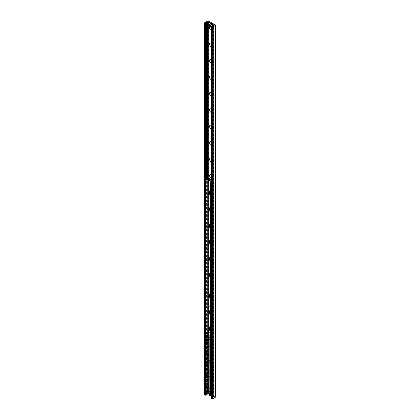 <?xml version="1.0" encoding="UTF-8"?>
<svg xmlns="http://www.w3.org/2000/svg" width="420" height="420" viewBox="0 0 420 420"><rect width="100%" height="100%" fill="white"/><g stroke="black" fill="none" stroke-linecap="round" stroke-linejoin="round"><path stroke-width="0.32" stroke-dasharray="2.1 1.58" d="M211.895 23.567A1.26 0.724 -120 0 0 211.265 23.504A1.26 0.724 -120 0 0 211.265 24.959A1.26 0.724 -120 0 0 212.525 25.683A1.26 0.724 -120 0 0 212.714 24.675A1.26 0.724 -120 0 0 211.895 23.567M211.092 24.029A1.26 0.724 60 0 1 211.916 25.137A1.26 0.724 60 0 1 211.722 26.145A1.26 0.724 60 0 1 211.092 26.087A1.26 0.724 60 0 1 210.273 24.974A1.26 0.724 60 0 1 210.462 23.966A1.26 0.724 60 0 1 211.092 24.029A1.26 0.724 -120 0 0 210.462 23.966A1.26 0.724 -120 0 0 210.462 25.421A1.26 0.724 -120 0 0 211.722 26.145A1.26 0.724 -120 0 0 211.916 25.137A1.26 0.724 -120 0 0 211.092 24.029M211.895 392.17A1.26 0.724 -120 0 0 211.265 392.107A1.26 0.724 -120 0 0 211.265 393.561A1.26 0.724 -120 0 0 212.525 394.286A1.26 0.724 -120 0 0 212.714 393.278A1.26 0.724 -120 0 0 211.895 392.17M211.092 392.632A1.26 0.724 60 0 1 211.916 393.74A1.26 0.724 60 0 1 211.722 394.748A1.26 0.724 60 0 1 211.092 394.685A1.26 0.724 60 0 1 210.273 393.577A1.26 0.724 60 0 1 210.462 392.569A1.26 0.724 60 0 1 211.092 392.632A1.26 0.724 -120 0 0 210.462 392.569A1.26 0.724 -120 0 0 210.462 394.023A1.26 0.724 -120 0 0 211.722 394.748A1.26 0.724 -120 0 0 211.916 393.74A1.26 0.724 -120 0 0 211.092 392.632M209.764 26.927A2.152 1.244 60 0 1 211.092 26.796A2.152 1.244 60 0 1 212.615 29.432A2.152 1.244 60 0 1 211.092 30.308A2.152 1.244 60 0 1 211.055 30.287M211.055 27.998A1.134 0.656 -120 0 0 211.816 29.059A1.134 0.656 -120 0 0 212.378 29.117A1.134 0.656 -120 0 0 212.615 28.597A1.134 0.656 -120 0 0 211.816 27.211A1.134 0.656 -120 0 0 211.25 27.153A1.134 0.656 -120 0 0 211.055 27.395M211.895 27.164A1.134 0.656 -120 0 0 211.328 27.106A1.134 0.656 -120 0 0 211.328 28.413A1.134 0.656 -120 0 0 212.462 29.069A1.134 0.656 -120 0 0 212.636 28.161A1.134 0.656 -120 0 0 211.895 27.164M211.055 43.213A2.152 1.244 60 0 1 211.092 43.229A2.152 1.244 60 0 1 212.615 45.864A2.152 1.244 60 0 1 211.092 46.746A2.152 1.244 60 0 1 211.055 46.725M211.055 44.436A1.134 0.656 -120 0 0 211.816 45.496A1.134 0.656 -120 0 0 212.378 45.554A1.134 0.656 -120 0 0 212.615 45.035A1.134 0.656 -120 0 0 211.816 43.649A1.134 0.656 -120 0 0 211.25 43.591A1.134 0.656 -120 0 0 211.055 43.832M211.895 43.601A1.134 0.656 -120 0 0 211.328 43.544A1.134 0.656 -120 0 0 211.328 44.851A1.134 0.656 -120 0 0 212.462 45.507A1.134 0.656 -120 0 0 212.636 44.599A1.134 0.656 -120 0 0 211.895 43.601M211.055 59.645A2.152 1.244 60 0 1 211.092 59.666A2.152 1.244 60 0 1 212.615 62.302A2.152 1.244 60 0 1 211.092 63.184A2.152 1.244 60 0 1 211.055 63.163M211.055 60.874A1.134 0.656 -120 0 0 211.816 61.934A1.134 0.656 -120 0 0 212.378 61.987A1.134 0.656 -120 0 0 212.615 61.472A1.134 0.656 -120 0 0 211.816 60.086A1.134 0.656 -120 0 0 211.25 60.029A1.134 0.656 -120 0 0 211.055 60.27M211.895 60.039A1.134 0.656 -120 0 0 211.328 59.981A1.134 0.656 -120 0 0 211.328 61.288A1.134 0.656 -120 0 0 212.462 61.945A1.134 0.656 -120 0 0 212.636 61.037A1.134 0.656 -120 0 0 211.895 60.039M211.055 76.083A2.152 1.244 60 0 1 211.092 76.104A2.152 1.244 60 0 1 212.615 78.739A2.152 1.244 60 0 1 211.092 79.616A2.152 1.244 60 0 1 211.055 79.595M211.055 77.311A1.134 0.656 -120 0 0 211.816 78.372A1.134 0.656 -120 0 0 212.378 78.424A1.134 0.656 -120 0 0 212.615 77.91A1.134 0.656 -120 0 0 211.816 76.519A1.134 0.656 -120 0 0 211.25 76.466A1.134 0.656 -120 0 0 211.055 76.708M211.895 76.477A1.134 0.656 -120 0 0 211.328 76.419A1.134 0.656 -120 0 0 211.328 77.726A1.134 0.656 -120 0 0 212.462 78.383A1.134 0.656 -120 0 0 212.636 77.474A1.134 0.656 -120 0 0 211.895 76.477M211.055 92.521A2.152 1.244 60 0 1 211.092 92.542A2.152 1.244 60 0 1 212.615 95.177A2.152 1.244 60 0 1 211.092 96.054A2.152 1.244 60 0 1 211.055 96.033M211.055 93.749A1.134 0.656 -120 0 0 211.816 94.81A1.134 0.656 -120 0 0 212.378 94.862A1.134 0.656 -120 0 0 212.615 94.343A1.134 0.656 -120 0 0 211.816 92.957A1.134 0.656 -120 0 0 211.25 92.904A1.134 0.656 -120 0 0 211.055 93.145M211.895 92.915A1.134 0.656 -120 0 0 211.328 92.857A1.134 0.656 -120 0 0 211.328 94.164A1.134 0.656 -120 0 0 212.462 94.815A1.134 0.656 -120 0 0 212.636 93.912A1.134 0.656 -120 0 0 211.895 92.915M211.055 108.959A2.152 1.244 60 0 1 211.092 108.98A2.152 1.244 60 0 1 212.615 111.615A2.152 1.244 60 0 1 211.092 112.492A2.152 1.244 60 0 1 211.055 112.471M211.055 110.187A1.134 0.656 -120 0 0 211.816 111.242A1.134 0.656 -120 0 0 212.378 111.3A1.134 0.656 -120 0 0 212.615 110.78A1.134 0.656 -120 0 0 211.816 109.394A1.134 0.656 -120 0 0 211.25 109.342A1.134 0.656 -120 0 0 211.055 109.578M211.895 109.347A1.134 0.656 -120 0 0 211.328 109.295A1.134 0.656 -120 0 0 211.328 110.602A1.134 0.656 -120 0 0 212.462 111.253A1.134 0.656 -120 0 0 212.636 110.345A1.134 0.656 -120 0 0 211.895 109.347M211.055 125.396A2.152 1.244 60 0 1 211.092 125.417A2.152 1.244 60 0 1 212.615 128.053A2.152 1.244 60 0 1 211.092 128.93A2.152 1.244 60 0 1 211.055 128.909M211.055 126.625A1.134 0.656 -120 0 0 211.816 127.68A1.134 0.656 -120 0 0 212.378 127.738A1.134 0.656 -120 0 0 212.615 127.218A1.134 0.656 -120 0 0 211.816 125.832A1.134 0.656 -120 0 0 211.25 125.774A1.134 0.656 -120 0 0 211.055 126.016M211.895 125.785A1.134 0.656 -120 0 0 211.328 125.732A1.134 0.656 -120 0 0 211.328 127.04A1.134 0.656 -120 0 0 212.462 127.691A1.134 0.656 -120 0 0 212.636 126.782A1.134 0.656 -120 0 0 211.895 125.785M211.055 141.834A2.152 1.244 60 0 1 211.092 141.855A2.152 1.244 60 0 1 212.615 144.491A2.152 1.244 60 0 1 211.092 145.367A2.152 1.244 60 0 1 211.055 145.346M211.055 143.057A1.134 0.656 -120 0 0 211.816 144.118A1.134 0.656 -120 0 0 212.378 144.175A1.134 0.656 -120 0 0 212.615 143.656A1.134 0.656 -120 0 0 211.816 142.27A1.134 0.656 -120 0 0 211.25 142.212A1.134 0.656 -120 0 0 211.055 142.453M211.895 142.222A1.134 0.656 -120 0 0 211.328 142.165A1.134 0.656 -120 0 0 211.328 143.472A1.134 0.656 -120 0 0 212.462 144.128A1.134 0.656 -120 0 0 212.636 143.22A1.134 0.656 -120 0 0 211.895 142.222M211.055 158.272A2.152 1.244 60 0 1 211.092 158.293A2.152 1.244 60 0 1 212.615 160.923A2.152 1.244 60 0 1 211.092 161.805A2.152 1.244 60 0 1 211.055 161.784M211.055 159.495A1.134 0.656 -120 0 0 211.816 160.555A1.134 0.656 -120 0 0 212.378 160.613A1.134 0.656 -120 0 0 212.615 160.094A1.134 0.656 -120 0 0 211.816 158.708A1.134 0.656 -120 0 0 211.25 158.65A1.134 0.656 -120 0 0 211.055 158.891M211.895 158.66A1.134 0.656 -120 0 0 211.328 158.603A1.134 0.656 -120 0 0 211.328 159.91A1.134 0.656 -120 0 0 212.462 160.566A1.134 0.656 -120 0 0 212.636 159.658A1.134 0.656 -120 0 0 211.895 158.66M211.055 174.709A2.152 1.244 60 0 1 211.092 174.725A2.152 1.244 60 0 1 212.615 177.361A2.152 1.244 60 0 1 211.092 178.243A2.152 1.244 60 0 1 211.055 178.222M211.055 175.933A1.134 0.656 -120 0 0 211.816 176.993A1.134 0.656 -120 0 0 212.378 177.051A1.134 0.656 -120 0 0 212.615 176.531A1.134 0.656 -120 0 0 211.816 175.145A1.134 0.656 -120 0 0 211.25 175.088A1.134 0.656 -120 0 0 211.055 175.329M211.895 175.098A1.134 0.656 -120 0 0 211.328 175.04A1.134 0.656 -120 0 0 211.328 176.347A1.134 0.656 -120 0 0 212.462 177.004A1.134 0.656 -120 0 0 212.636 176.096A1.134 0.656 -120 0 0 211.895 175.098M209.696 191.42A2.152 1.244 60 0 1 211.092 191.163A2.152 1.244 60 0 1 212.615 193.798A2.152 1.244 60 0 1 211.092 194.675A2.152 1.244 60 0 1 210.383 194.061M211.816 193.431A1.134 0.656 -120 0 0 212.378 193.484A1.134 0.656 -120 0 0 212.615 192.969A1.134 0.656 -120 0 0 211.816 191.578A1.134 0.656 -120 0 0 211.25 191.525A1.134 0.656 -120 0 0 211.076 192.434A1.134 0.656 -120 0 0 211.816 193.431M211.895 191.536A1.134 0.656 -120 0 0 211.328 191.478A1.134 0.656 -120 0 0 211.328 192.785A1.134 0.656 -120 0 0 212.462 193.441A1.134 0.656 -120 0 0 212.636 192.533A1.134 0.656 -120 0 0 211.895 191.536M209.696 207.858A2.152 1.244 60 0 1 211.092 207.601A2.152 1.244 60 0 1 212.615 210.236A2.152 1.244 60 0 1 211.092 211.113A2.152 1.244 60 0 1 210.383 210.499M211.816 209.869A1.134 0.656 -120 0 0 212.378 209.921A1.134 0.656 -120 0 0 212.615 209.407A1.134 0.656 -120 0 0 211.816 208.016A1.134 0.656 -120 0 0 211.25 207.963A1.134 0.656 -120 0 0 211.076 208.871A1.134 0.656 -120 0 0 211.816 209.869M211.895 207.974A1.134 0.656 -120 0 0 211.328 207.916A1.134 0.656 -120 0 0 211.328 209.223A1.134 0.656 -120 0 0 212.462 209.874A1.134 0.656 -120 0 0 212.636 208.971A1.134 0.656 -120 0 0 211.895 207.974M209.696 224.296A2.152 1.244 60 0 1 211.092 224.039A2.152 1.244 60 0 1 212.615 226.674A2.152 1.244 60 0 1 211.092 227.551A2.152 1.244 60 0 1 210.383 226.936M211.816 226.301A1.134 0.656 -120 0 0 212.378 226.359A1.134 0.656 -120 0 0 212.615 225.839A1.134 0.656 -120 0 0 211.816 224.453A1.134 0.656 -120 0 0 211.25 224.401A1.134 0.656 -120 0 0 211.076 225.304A1.134 0.656 -120 0 0 211.816 226.301M211.895 224.406A1.134 0.656 -120 0 0 211.328 224.353A1.134 0.656 -120 0 0 211.328 225.661A1.134 0.656 -120 0 0 212.462 226.312A1.134 0.656 -120 0 0 212.636 225.404A1.134 0.656 -120 0 0 211.895 224.406M209.696 240.734A2.152 1.244 60 0 1 211.092 240.476A2.152 1.244 60 0 1 212.615 243.112A2.152 1.244 60 0 1 211.092 243.989A2.152 1.244 60 0 1 210.383 243.374M211.816 242.739A1.134 0.656 -120 0 0 212.378 242.797A1.134 0.656 -120 0 0 212.615 242.277A1.134 0.656 -120 0 0 211.816 240.891A1.134 0.656 -120 0 0 211.25 240.833A1.134 0.656 -120 0 0 211.076 241.742A1.134 0.656 -120 0 0 211.816 242.739M211.895 240.844A1.134 0.656 -120 0 0 211.328 240.791A1.134 0.656 -120 0 0 211.328 242.099A1.134 0.656 -120 0 0 212.462 242.75A1.134 0.656 -120 0 0 212.636 241.841A1.134 0.656 -120 0 0 211.895 240.844M209.696 257.166A2.152 1.244 60 0 1 211.092 256.914A2.152 1.244 60 0 1 212.615 259.55A2.152 1.244 60 0 1 211.092 260.426A2.152 1.244 60 0 1 210.383 259.812M211.816 259.177A1.134 0.656 -120 0 0 212.378 259.234A1.134 0.656 -120 0 0 212.615 258.715A1.134 0.656 -120 0 0 211.816 257.329A1.134 0.656 -120 0 0 211.25 257.271A1.134 0.656 -120 0 0 211.076 258.179A1.134 0.656 -120 0 0 211.816 259.177M211.895 257.281A1.134 0.656 -120 0 0 211.328 257.224A1.134 0.656 -120 0 0 211.328 258.536A1.134 0.656 -120 0 0 212.462 259.187A1.134 0.656 -120 0 0 212.636 258.279A1.134 0.656 -120 0 0 211.895 257.281M209.696 273.604A2.152 1.244 60 0 1 211.092 273.352A2.152 1.244 60 0 1 212.615 275.982A2.152 1.244 60 0 1 211.092 276.864A2.152 1.244 60 0 1 210.383 276.25M211.816 275.615A1.134 0.656 -120 0 0 212.378 275.672A1.134 0.656 -120 0 0 212.615 275.153A1.134 0.656 -120 0 0 211.816 273.767A1.134 0.656 -120 0 0 211.25 273.709A1.134 0.656 -120 0 0 211.076 274.617A1.134 0.656 -120 0 0 211.816 275.615M211.895 273.719A1.134 0.656 -120 0 0 211.328 273.661A1.134 0.656 -120 0 0 211.328 274.969A1.134 0.656 -120 0 0 212.462 275.625A1.134 0.656 -120 0 0 212.636 274.717A1.134 0.656 -120 0 0 211.895 273.719M211.092 293.302A2.152 1.244 60 0 1 209.575 290.666A2.152 1.244 60 0 1 211.092 289.784A2.152 1.244 60 0 1 212.615 292.42A2.152 1.244 60 0 1 211.092 293.302M211.816 292.052A1.134 0.656 -120 0 0 212.378 292.11A1.134 0.656 -120 0 0 212.615 291.59A1.134 0.656 -120 0 0 211.816 290.204A1.134 0.656 -120 0 0 211.25 290.147A1.134 0.656 -120 0 0 211.076 291.055A1.134 0.656 -120 0 0 211.816 292.052M211.895 290.157A1.134 0.656 -120 0 0 211.328 290.099A1.134 0.656 -120 0 0 211.328 291.406A1.134 0.656 -120 0 0 212.462 292.063A1.134 0.656 -120 0 0 212.636 291.155A1.134 0.656 -120 0 0 211.895 290.157M211.092 309.734A2.152 1.244 60 0 1 209.575 307.104A2.152 1.244 60 0 1 211.092 306.222A2.152 1.244 60 0 1 212.615 308.858A2.152 1.244 60 0 1 211.092 309.734M211.816 308.49A1.134 0.656 -120 0 0 212.378 308.543A1.134 0.656 -120 0 0 212.615 308.028A1.134 0.656 -120 0 0 211.816 306.642A1.134 0.656 -120 0 0 211.25 306.584A1.134 0.656 -120 0 0 211.076 307.493A1.134 0.656 -120 0 0 211.816 308.49M211.895 306.595A1.134 0.656 -120 0 0 211.328 306.537A1.134 0.656 -120 0 0 211.328 307.844A1.134 0.656 -120 0 0 212.462 308.5A1.134 0.656 -120 0 0 212.636 307.592A1.134 0.656 -120 0 0 211.895 306.595M211.092 326.172A2.152 1.244 60 0 1 209.575 323.536A2.152 1.244 60 0 1 211.092 322.66A2.152 1.244 60 0 1 212.615 325.295A2.152 1.244 60 0 1 211.092 326.172M211.816 324.928A1.134 0.656 -120 0 0 212.378 324.98A1.134 0.656 -120 0 0 212.615 324.466A1.134 0.656 -120 0 0 211.816 323.075A1.134 0.656 -120 0 0 211.25 323.022A1.134 0.656 -120 0 0 211.076 323.93A1.134 0.656 -120 0 0 211.816 324.928M211.895 323.032A1.134 0.656 -120 0 0 211.328 322.975A1.134 0.656 -120 0 0 211.328 324.282A1.134 0.656 -120 0 0 212.462 324.933A1.134 0.656 -120 0 0 212.636 324.03A1.134 0.656 -120 0 0 211.895 323.032M211.092 342.61A2.152 1.244 60 0 1 209.575 339.974A2.152 1.244 60 0 1 211.092 339.098A2.152 1.244 60 0 1 212.615 341.733A2.152 1.244 60 0 1 211.092 342.61M211.816 341.36A1.134 0.656 -120 0 0 212.378 341.418A1.134 0.656 -120 0 0 212.615 340.898A1.134 0.656 -120 0 0 211.816 339.512A1.134 0.656 -120 0 0 211.25 339.46A1.134 0.656 -120 0 0 211.076 340.363A1.134 0.656 -120 0 0 211.816 341.36M211.895 339.465A1.134 0.656 -120 0 0 211.328 339.413A1.134 0.656 -120 0 0 211.328 340.72A1.134 0.656 -120 0 0 212.462 341.371A1.134 0.656 -120 0 0 212.636 340.463A1.134 0.656 -120 0 0 211.895 339.465M211.092 359.048A2.152 1.244 60 0 1 209.575 356.412A2.152 1.244 60 0 1 211.092 355.535A2.152 1.244 60 0 1 212.615 358.171A2.152 1.244 60 0 1 211.092 359.048M211.816 357.798A1.134 0.656 -120 0 0 212.378 357.856A1.134 0.656 -120 0 0 212.615 357.336A1.134 0.656 -120 0 0 211.816 355.95A1.134 0.656 -120 0 0 211.25 355.892A1.134 0.656 -120 0 0 211.076 356.8A1.134 0.656 -120 0 0 211.816 357.798M211.895 355.903A1.134 0.656 -120 0 0 211.328 355.85A1.134 0.656 -120 0 0 211.328 357.157A1.134 0.656 -120 0 0 212.462 357.808A1.134 0.656 -120 0 0 212.636 356.9A1.134 0.656 -120 0 0 211.895 355.903M211.092 375.485A2.152 1.244 60 0 1 209.575 372.85A2.152 1.244 60 0 1 211.092 371.973A2.152 1.244 60 0 1 212.615 374.608A2.152 1.244 60 0 1 211.092 375.485M211.816 374.236A1.134 0.656 -120 0 0 212.378 374.294A1.134 0.656 -120 0 0 212.615 373.774A1.134 0.656 -120 0 0 211.816 372.388A1.134 0.656 -120 0 0 211.25 372.33A1.134 0.656 -120 0 0 211.076 373.238A1.134 0.656 -120 0 0 211.816 374.236M211.895 372.341A1.134 0.656 -120 0 0 211.328 372.283A1.134 0.656 -120 0 0 211.328 373.595A1.134 0.656 -120 0 0 212.462 374.246A1.134 0.656 -120 0 0 212.636 373.338A1.134 0.656 -120 0 0 211.895 372.341M211.092 391.923A2.152 1.244 60 0 1 209.575 389.288A2.152 1.244 60 0 1 211.092 388.411A2.152 1.244 60 0 1 212.615 391.041A2.152 1.244 60 0 1 211.092 391.923M211.816 390.673A1.134 0.656 -120 0 0 212.378 390.731A1.134 0.656 -120 0 0 212.615 390.212A1.134 0.656 -120 0 0 211.816 388.826A1.134 0.656 -120 0 0 211.25 388.768A1.134 0.656 -120 0 0 211.076 389.676A1.134 0.656 -120 0 0 211.816 390.673M211.895 388.778A1.134 0.656 -120 0 0 211.328 388.721A1.134 0.656 -120 0 0 211.328 390.028A1.134 0.656 -120 0 0 212.462 390.684A1.134 0.656 -120 0 0 212.636 389.776A1.134 0.656 -120 0 0 211.895 388.778M215.46 397.047A0.63 0.362 0 0 0 215.276 396.79L208.514 392.889A0.63 0.362 0 0 0 207.622 392.889L204.687 394.585A0.504 0.289 0 0 0 204.54 394.79M208.252 393.866A0.504 0.289 180 0 1 208.735 393.939L213.449 396.664A0.504 0.289 180 0 1 213.449 397.073L213.239 397.199A0.504 0.289 0 0 0 213.097 397.352L212.919 397.94A1.008 0.583 180 0 1 212.1 398.412L211.118 398.533M208.96 339.827L208.96 339.381A0.835 0.483 -120 0 0 208.367 338.357A0.835 0.483 -120 0 0 208.199 338.284M209.79 337.533A0.835 0.483 -120 0 0 210.158 338.373A0.835 0.483 -120 0 0 210.798 338.599A0.835 0.483 -120 0 0 210.798 337.633A0.835 0.483 -120 0 0 209.963 337.15A0.835 0.483 -120 0 0 209.79 337.533M208.96 356.265L208.96 355.819A0.835 0.483 -120 0 0 208.367 354.79A0.835 0.483 -120 0 0 208.199 354.721M209.79 353.971A0.835 0.483 -120 0 0 210.158 354.811A0.835 0.483 -120 0 0 210.798 355.036A0.835 0.483 -120 0 0 210.798 354.07A0.835 0.483 -120 0 0 209.963 353.588A0.835 0.483 -120 0 0 209.79 353.971M208.96 372.703L208.96 372.251A0.835 0.483 -120 0 0 208.367 371.228A0.835 0.483 -120 0 0 208.199 371.159M209.79 370.409A0.835 0.483 -120 0 0 210.158 371.249A0.835 0.483 -120 0 0 210.798 371.474A0.835 0.483 -120 0 0 210.798 370.508A0.835 0.483 -120 0 0 209.963 370.025A0.835 0.483 -120 0 0 209.79 370.409M208.96 389.135L208.96 388.689A0.835 0.483 -120 0 0 208.367 387.665A0.835 0.483 -120 0 0 208.199 387.597M209.79 386.846A0.835 0.483 -120 0 0 210.158 387.686A0.835 0.483 -120 0 0 210.798 387.912A0.835 0.483 -120 0 0 210.798 386.946A0.835 0.483 -120 0 0 209.963 386.463A0.835 0.483 -120 0 0 209.79 386.846M210.572 394.485L210.478 393.755L212.331 393.508L208.504 391.241L208.078 391.314L208.152 392.123L206.105 392.422L206.105 332.834M210.383 332.74L212.331 333.926L210.478 334.173L210.383 335.113M210.383 273.719A2.263 1.307 60 0 1 210.562 273.814A2.263 1.307 60 0 1 212.037 275.809A2.263 1.307 60 0 1 211.691 277.62A2.263 1.307 60 0 1 210.383 277.394M210.383 276.89A2.263 1.307 -120 0 0 212.047 277.415A2.263 1.307 -120 0 0 212.394 275.604A2.263 1.307 -120 0 0 210.914 273.604A2.263 1.307 -120 0 0 209.785 273.494A2.263 1.307 -120 0 0 209.622 273.619M210.383 257.281A2.263 1.307 60 0 1 210.562 257.376A2.263 1.307 60 0 1 212.037 259.371A2.263 1.307 60 0 1 211.691 261.188A2.263 1.307 60 0 1 210.383 260.957M210.383 260.453A2.263 1.307 -120 0 0 212.047 260.978A2.263 1.307 -120 0 0 212.394 259.166A2.263 1.307 -120 0 0 210.914 257.171A2.263 1.307 -120 0 0 209.785 257.056A2.263 1.307 -120 0 0 209.622 257.182M210.383 240.844A2.263 1.307 60 0 1 210.562 240.938A2.263 1.307 60 0 1 212.037 242.933A2.263 1.307 60 0 1 211.691 244.75A2.263 1.307 60 0 1 210.383 244.524M210.383 244.015A2.263 1.307 -120 0 0 212.047 244.545A2.263 1.307 -120 0 0 212.394 242.728A2.263 1.307 -120 0 0 210.914 240.734A2.263 1.307 -120 0 0 209.785 240.618A2.263 1.307 -120 0 0 209.622 240.749M210.383 224.411A2.263 1.307 60 0 1 210.562 224.501A2.263 1.307 60 0 1 212.037 226.496A2.263 1.307 60 0 1 211.691 228.312A2.263 1.307 60 0 1 210.383 228.086M210.383 227.577A2.263 1.307 -120 0 0 212.047 228.107A2.263 1.307 -120 0 0 212.394 226.291A2.263 1.307 -120 0 0 210.914 224.296A2.263 1.307 -120 0 0 209.785 224.185A2.263 1.307 -120 0 0 209.622 224.311M210.383 207.974A2.263 1.307 60 0 1 210.562 208.063A2.263 1.307 60 0 1 212.037 210.058A2.263 1.307 60 0 1 211.691 211.874A2.263 1.307 60 0 1 210.383 211.649M210.383 211.145A2.263 1.307 -120 0 0 212.047 211.669A2.263 1.307 -120 0 0 212.394 209.853A2.263 1.307 -120 0 0 210.914 207.858A2.263 1.307 -120 0 0 209.785 207.748A2.263 1.307 -120 0 0 209.622 207.874M210.383 191.536A2.263 1.307 60 0 1 210.562 191.625A2.263 1.307 60 0 1 212.037 193.62A2.263 1.307 60 0 1 211.691 195.436A2.263 1.307 60 0 1 210.383 195.211M210.383 194.707A2.263 1.307 -120 0 0 212.047 195.232A2.263 1.307 -120 0 0 212.394 193.415A2.263 1.307 -120 0 0 210.914 191.42A2.263 1.307 -120 0 0 209.785 191.31A2.263 1.307 -120 0 0 209.622 191.436M210.383 294.494A2.263 1.307 60 0 1 210.562 294.583A2.263 1.307 60 0 1 212.037 296.578A2.263 1.307 60 0 1 211.691 298.394A2.263 1.307 60 0 1 210.383 298.169M210.383 297.665A2.263 1.307 -120 0 0 212.047 298.19A2.263 1.307 -120 0 0 212.394 296.373A2.263 1.307 -120 0 0 210.914 294.378A2.263 1.307 -120 0 0 209.785 294.268A2.263 1.307 -120 0 0 209.622 294.394M210.383 310.931A2.263 1.307 60 0 1 210.562 311.02A2.263 1.307 60 0 1 212.037 313.016A2.263 1.307 60 0 1 211.691 314.832A2.263 1.307 60 0 1 210.383 314.606M210.383 314.102A2.263 1.307 -120 0 0 212.047 314.627A2.263 1.307 -120 0 0 212.394 312.811A2.263 1.307 -120 0 0 210.914 310.816A2.263 1.307 -120 0 0 209.785 310.706A2.263 1.307 -120 0 0 209.622 310.832M210.383 327.369A2.263 1.307 60 0 1 210.562 327.458A2.263 1.307 60 0 1 212.037 329.453A2.263 1.307 60 0 1 211.691 331.27A2.263 1.307 60 0 1 210.383 331.044M210.383 330.535A2.263 1.307 -120 0 0 212.047 331.065A2.263 1.307 -120 0 0 212.394 329.248A2.263 1.307 -120 0 0 210.914 327.254A2.263 1.307 -120 0 0 209.785 327.138A2.263 1.307 -120 0 0 209.622 327.269M210.562 343.896A2.263 1.307 60 0 1 212.037 345.891A2.263 1.307 60 0 1 211.691 347.707A2.263 1.307 60 0 1 209.428 346.4A2.263 1.307 60 0 1 209.428 343.781A2.263 1.307 60 0 1 210.562 343.896M210.914 343.691A2.263 1.307 -120 0 0 209.785 343.576A2.263 1.307 -120 0 0 209.785 346.19A2.263 1.307 -120 0 0 212.047 347.498A2.263 1.307 -120 0 0 212.394 345.686A2.263 1.307 -120 0 0 210.914 343.691M210.562 360.334A2.263 1.307 60 0 1 212.037 362.329A2.263 1.307 60 0 1 211.691 364.14A2.263 1.307 60 0 1 209.428 362.833A2.263 1.307 60 0 1 209.428 360.218A2.263 1.307 60 0 1 210.562 360.334M210.914 360.129A2.263 1.307 -120 0 0 209.785 360.014A2.263 1.307 -120 0 0 209.785 362.628A2.263 1.307 -120 0 0 212.047 363.935A2.263 1.307 -120 0 0 212.394 362.124A2.263 1.307 -120 0 0 210.914 360.129M211.055 182.464L212.431 181.671A0.504 0.289 0 0 0 212.431 181.262L208.73 178.836L212.341 181.004M210.383 394.375L212.431 393.404A0.504 0.289 0 0 0 212.431 392.989L212.163 393.451L208.603 391.398L208.693 390.831A0.504 0.289 180 0 0 207.979 390.831L207.979 332.057M210.551 334.976L210.551 394.475L210.914 394.685M208.982 178.4A0.756 0.436 -60 0 1 209.139 178.742L212.783 181.057L212.783 392.784L212.341 392.942M212.783 392.784A1.008 0.583 180 0 1 213.077 393.194A1.008 0.583 180 0 1 212.783 393.608L211.055 394.606M205.579 391.603L206.031 391.865M206.11 391.913L207.979 390.831M210.562 376.772A2.263 1.307 60 0 1 212.037 378.767A2.263 1.307 60 0 1 211.691 380.578A2.263 1.307 60 0 1 209.428 379.27A2.263 1.307 60 0 1 209.428 376.656A2.263 1.307 60 0 1 210.562 376.772M210.914 376.562A2.263 1.307 -120 0 0 209.785 376.451A2.263 1.307 -120 0 0 209.785 379.066A2.263 1.307 -120 0 0 212.047 380.373A2.263 1.307 -120 0 0 212.394 378.562A2.263 1.307 -120 0 0 210.914 376.562M211.055 181.109L212.226 180.878L212.226 180.458L211.055 180.7M208.666 178.406L207.905 180.017M208.577 391.823L207.863 392.952L208.577 391.414L208.577 391.823L212.163 393.866A0.756 0.436 120 0 0 212.693 392.942L209.139 390.883A0.756 0.436 -60 0 1 208.603 391.808M207.863 392.543L210.178 393.881L210.178 394.291L212.137 393.881L212.137 393.467L210.178 393.881M207.863 392.952L210.178 394.291M212.693 180.799A0.756 0.436 120 0 0 212.541 180.453A0.756 0.436 120 0 0 212.226 180.458M208.273 179.02A0.504 0.289 180 0 1 208.693 179.104L208.782 178.952M209.139 390.883L209.139 178.742M209.139 178.952L208.782 179.156M209.05 178.899A1.008 0.583 0 0 0 208.457 178.731M205.758 391.708L207.622 390.626A1.008 0.583 180 0 1 209.05 390.626M211.055 182.873L212.783 181.876A1.008 0.583 0 0 0 213.077 181.466A1.008 0.583 0 0 0 212.783 181.057M212.693 181.004L212.341 181.209M209.139 390.679L208.782 390.883M211.129 26.108A6.29 3.633 0 0 0 209.218 25.074L209.218 24.764A6.29 3.633 180 0 1 211.339 25.988M209.218 24.764L208.834 24.985M211.664 23.804A1.134 0.656 -120 0 0 210.861 24.265A1.134 0.656 -120 0 0 211.664 25.652A1.134 0.656 -120 0 0 212.462 25.189A1.134 0.656 -120 0 0 211.664 23.804L211.575 23.751A1.26 0.724 60 0 1 212.462 25.294A1.26 0.724 60 0 1 212.205 25.872A1.26 0.724 60 0 1 210.945 25.142A1.26 0.724 60 0 1 210.945 23.693A1.26 0.724 60 0 1 211.575 23.751L211.664 23.804M211.339 394.894A6.29 3.633 0 0 0 209.218 393.671L209.218 393.362A6.29 3.633 180 0 1 211.339 394.585L211.055 395.057M210.257 394.769L208.834 393.944L209.218 393.671M208.887 394.233A1.449 0.835 60 0 1 208.834 393.944L208.834 393.892A1.512 0.871 -120 0 0 209.869 395.572M211.055 394.748L211.339 394.585M209.218 393.362L208.834 393.64L210.52 394.611M210.934 394.674A1.512 0.871 -120 0 0 210.189 393.335A1.512 0.871 -120 0 0 209.139 393.046A1.512 0.871 -120 0 0 208.834 393.587L208.834 393.64A1.449 0.835 60 0 1 209.78 393.157A1.449 0.835 60 0 1 210.835 394.637M211.664 392.406A1.134 0.656 -120 0 0 210.861 392.868A1.134 0.656 -120 0 0 211.664 394.254A1.134 0.656 -120 0 0 212.462 393.792A1.134 0.656 -120 0 0 211.664 392.406L211.575 392.354A1.26 0.724 60 0 1 212.462 393.892A1.26 0.724 60 0 1 212.205 394.469A1.26 0.724 60 0 1 210.945 393.745A1.26 0.724 60 0 1 210.945 392.291A1.26 0.724 60 0 1 211.575 392.354L211.664 392.406M208.514 392.889L208.514 21M207.622 392.889L207.622 21M215.276 396.79L215.276 24.906M211.234 398.496L211.234 26.612M212.1 398.412L212.1 26.523M212.919 397.94L212.919 26.05M213.097 397.352L213.097 25.463M213.239 397.199L213.239 25.31M213.449 397.073L213.449 396.664M213.381 396.622L213.381 25.226L213.376 396.601M213.376 24.728L213.381 396.585M213.292 396.554L213.292 25.279M213.255 396.548L213.255 25.3M208.735 393.939L208.735 178.379M208.026 393.734L208.026 178.757M207.811 393.614L207.811 178.815M207.543 393.456L207.543 178.946M206.525 392.868L206.525 179.534M205.711 391.681L205.711 180.054M204.687 394.585L204.687 22.696M206.367 392.264L206.367 332.682M206.504 392.228L206.504 332.64M207.428 392.133L207.428 332.546M207.685 392.196L207.685 332.614M208.031 391.997L208.031 332.661M207.916 391.85L207.916 332.682M208.078 391.314L208.078 331.732M208.504 391.241L208.504 331.653M212.258 393.409L212.258 333.821M212.126 393.65L212.126 334.068M211.202 393.745L211.202 334.163M210.945 393.682L210.945 334.094M210.599 393.881L210.599 334.294M210.714 394.028L210.714 334.446M210.478 394.433L210.478 335.055M212.431 181.671L212.431 393.404M207.979 180.059L207.979 179.487M208.63 178.862L212.132 180.884M212.132 180.474L211.055 179.855M208.782 391.088L212.341 393.146M208.693 179.104L208.693 180.469M208.693 331.763L208.693 390.831M212.431 392.989L212.431 181.262M207.622 178.899L207.622 390.626M212.783 393.608L212.783 181.876M208.834 25.294A1.512 0.871 -120 0 0 209.869 26.969M211.806 26.392A1.512 0.871 60 0 1 210.294 25.52A1.512 0.871 60 0 1 210.294 23.777M211.071 23.867A1.449 0.835 -120 0 0 210.068 24.476A1.449 0.835 -120 0 0 211.087 26.234A1.449 0.835 -120 0 0 212.116 25.672M211.05 392.453A1.512 0.871 60 0 1 212.111 394.448A1.512 0.871 60 0 1 211.806 394.989A1.512 0.871 60 0 1 210.294 394.118A1.512 0.871 60 0 1 210.294 392.375A1.512 0.871 60 0 1 211.05 392.453M211.092 392.474A1.449 0.835 -120 0 0 210.21 393.74A1.449 0.835 -120 0 0 211.979 394.758A1.449 0.835 -120 0 0 211.092 392.474M211.265 23.504L210.945 23.693M212.525 25.683L212.205 25.872M211.265 392.107L210.945 392.291M212.525 394.286L212.205 394.469M211.092 26.796L211.816 27.211M212.615 29.432L212.615 28.597M211.092 43.229L211.816 43.649M212.615 45.864L212.615 45.035M211.092 59.666L211.816 60.086M212.615 62.302L212.615 61.472M211.092 76.104L211.816 76.519M212.615 78.739L212.615 77.91M211.092 92.542L211.816 92.957M212.615 95.177L212.615 94.343M211.092 108.98L211.816 109.394M212.615 111.615L212.615 110.78M211.092 125.417L211.816 125.832M212.615 128.053L212.615 127.218M211.092 141.855L211.816 142.27M212.615 144.491L212.615 143.656M211.092 158.293L211.816 158.708M212.615 160.923L212.615 160.094M211.092 174.725L211.816 175.145M212.615 177.361L212.615 176.531M211.092 191.163L211.816 191.578M212.615 193.798L212.615 192.969M211.092 207.601L211.816 208.016M212.615 210.236L212.615 209.407M211.092 224.039L211.816 224.453M212.615 226.674L212.615 225.839M211.092 240.476L211.816 240.891M212.615 243.112L212.615 242.277M211.092 256.914L211.816 257.329M212.615 259.55L212.615 258.715M211.092 273.352L211.816 273.767M212.615 275.982L212.615 275.153M211.092 289.784L211.816 290.204M212.615 292.42L212.615 291.59M211.092 306.222L211.816 306.642M212.615 308.858L212.615 308.028M211.092 322.66L211.816 323.075M212.615 325.295L212.615 324.466M211.092 339.098L211.816 339.512M212.615 341.733L212.615 340.898M211.092 355.535L211.816 355.95M212.615 358.171L212.615 357.336M211.092 371.973L211.816 372.388M212.615 374.608L212.615 373.774M211.092 388.411L211.816 388.826M212.615 391.041L212.615 390.212M213.596 396.869L213.596 24.98M213.371 396.611L213.371 25.232M207.979 338.131L208.367 338.357M210.798 338.599L208.787 339.764M209.963 337.15L207.947 338.315M207.979 354.569L208.367 354.79M210.798 355.036L208.787 356.202M209.963 353.588L207.947 354.753M207.979 371.007L208.367 371.228M210.798 371.474L208.787 372.635M209.963 370.025L207.947 371.185M207.979 387.445L208.367 387.665M210.798 387.912L208.787 389.072M209.963 386.463L207.947 387.623M208.152 392.123L208.152 332.54M207.911 391.876L207.911 332.682M212.331 393.508L212.331 333.926M210.478 393.755L210.478 334.173M210.714 394.002L210.714 334.42M211.691 277.62L212.047 277.415M209.428 273.698L209.785 273.494M211.691 261.188L212.047 260.978M209.428 257.26L209.785 257.056M211.691 244.75L212.047 244.545M209.428 240.828L209.785 240.618M211.691 228.312L212.047 228.107M209.428 224.39L209.785 224.185M211.691 211.874L212.047 211.669M209.428 207.953L209.785 207.748M211.691 195.436L212.047 195.232M209.428 191.515L209.785 191.31M211.691 298.394L212.047 298.19M209.428 294.473L209.785 294.268M211.691 314.832L212.047 314.627M209.428 310.91L209.785 310.706M211.691 331.27L212.047 331.065M209.428 327.348L209.785 327.138M211.691 347.707L212.047 347.498M209.428 343.781L209.785 343.576M211.691 364.14L212.047 363.935M209.428 360.218L209.785 360.014M211.691 380.578L212.047 380.373M209.428 376.656L209.785 376.451M211.055 179.597L212.541 180.453M213.077 181.466L213.077 393.194M212.578 181.466L212.578 393.194M211.055 26.822L211.465 26.586M208.814 393.923L208.871 394.223M211.055 395.425L211.806 394.989C212.357 394.128 212.116 393.278 211.082 392.448L210.294 392.375L208.814 393.608"/><path stroke-width="0.63" d="M211.055 30.287A2.152 1.244 60 0 1 209.764 26.927M211.055 27.395A1.134 0.656 -120 0 0 211.055 27.998M211.055 46.725A2.152 1.244 60 0 1 209.575 44.111A2.152 1.244 60 0 1 211.055 43.213M211.055 43.832A1.134 0.656 -120 0 0 211.055 44.436M211.055 63.163A2.152 1.244 60 0 1 209.575 60.548A2.152 1.244 60 0 1 211.055 59.645M211.055 60.27A1.134 0.656 -120 0 0 211.055 60.874M211.055 79.595A2.152 1.244 60 0 1 209.575 76.986A2.152 1.244 60 0 1 211.055 76.083M211.055 76.708A1.134 0.656 -120 0 0 211.055 77.311M211.055 96.033A2.152 1.244 60 0 1 209.575 93.419A2.152 1.244 60 0 1 211.055 92.521M211.055 93.145A1.134 0.656 -120 0 0 211.055 93.749M211.055 112.471A2.152 1.244 60 0 1 209.575 109.856A2.152 1.244 60 0 1 211.055 108.959M211.055 109.578A1.134 0.656 -120 0 0 211.055 110.187M211.055 128.909A2.152 1.244 60 0 1 209.575 126.294A2.152 1.244 60 0 1 211.055 125.396M211.055 126.016A1.134 0.656 -120 0 0 211.055 126.625M211.055 145.346A2.152 1.244 60 0 1 209.575 142.732A2.152 1.244 60 0 1 211.055 141.834M211.055 142.453A1.134 0.656 -120 0 0 211.055 143.057M211.055 161.784A2.152 1.244 60 0 1 209.575 159.169A2.152 1.244 60 0 1 211.055 158.272M211.055 158.891A1.134 0.656 -120 0 0 211.055 159.495M211.055 178.222A2.152 1.244 60 0 1 209.575 175.607A2.152 1.244 60 0 1 211.055 174.709M211.055 175.329A1.134 0.656 -120 0 0 211.055 175.933M210.383 194.061A2.152 1.244 60 0 1 209.696 191.42M210.383 210.499A2.152 1.244 60 0 1 209.696 207.858M210.383 226.936A2.152 1.244 60 0 1 209.696 224.296M210.383 243.374A2.152 1.244 60 0 1 209.696 240.734M210.383 259.812A2.152 1.244 60 0 1 209.696 257.166M210.383 276.25A2.152 1.244 60 0 1 209.696 273.604M207.622 21A0.63 0.362 180 0 1 208.514 21L215.276 24.906A0.63 0.362 180 0 1 215.46 25.158A0.63 0.362 180 0 1 215.276 25.415L212.341 27.111A0.504 0.289 180 0 1 211.628 27.111L211.055 26.733L212.1 26.523A1.008 0.583 0 0 0 212.919 26.05L213.097 25.463A0.504 0.289 180 0 1 213.239 25.31L213.449 25.184A0.504 0.289 0 0 0 213.449 24.775L208.735 22.055A0.504 0.289 0 0 0 208.026 22.055L207.811 22.176A0.504 0.289 180 0 1 207.543 22.255L206.525 22.36A1.008 0.583 0 0 0 205.711 22.832L205.559 23.331L204.687 23.105A0.504 0.289 180 0 1 204.687 22.696L207.622 21M211.118 398.533L211.628 399A0.504 0.289 0 0 0 212.341 399L215.276 397.304A0.63 0.362 0 0 0 215.46 397.047L215.46 25.158M204.54 22.901L204.54 394.79A0.504 0.289 0 0 0 204.687 394.994L205.559 395.22L205.711 394.721A1.008 0.583 180 0 1 206.525 394.249L207.543 394.144A0.504 0.289 0 0 0 207.811 394.065L208.026 393.939A0.504 0.289 180 0 1 208.252 393.866M208.96 339.827A1.386 0.798 60 0 1 207.979 340.394A1.386 0.798 60 0 1 207.002 338.699A1.386 0.798 60 0 1 207.979 338.131A1.386 0.798 60 0 1 208.96 339.827M208.199 338.284A0.835 0.483 -120 0 0 207.947 338.315A0.835 0.483 -120 0 0 207.774 338.699A0.835 0.483 -120 0 0 208.142 339.538A0.835 0.483 -120 0 0 208.787 339.764A0.835 0.483 -120 0 0 208.934 339.56M208.96 356.265A1.386 0.798 60 0 1 207.979 356.827A1.386 0.798 60 0 1 207.002 355.136A1.386 0.798 60 0 1 207.979 354.569A1.386 0.798 60 0 1 208.96 356.265M208.199 354.721A0.835 0.483 -120 0 0 207.947 354.753A0.835 0.483 -120 0 0 207.774 355.136A0.835 0.483 -120 0 0 208.142 355.976A0.835 0.483 -120 0 0 208.787 356.202A0.835 0.483 -120 0 0 208.934 355.997M208.96 372.703A1.386 0.798 60 0 1 207.979 373.264A1.386 0.798 60 0 1 207.002 371.569A1.386 0.798 60 0 1 207.979 371.007A1.386 0.798 60 0 1 208.96 372.703M208.199 371.159A0.835 0.483 -120 0 0 207.947 371.185A0.835 0.483 -120 0 0 207.774 371.569A0.835 0.483 -120 0 0 208.142 372.414A0.835 0.483 -120 0 0 208.787 372.635A0.835 0.483 -120 0 0 208.934 372.435M208.96 389.135A1.386 0.798 60 0 1 207.979 389.702A1.386 0.798 60 0 1 207.002 388.006A1.386 0.798 60 0 1 207.979 387.445A1.386 0.798 60 0 1 208.96 389.135M208.199 387.597A0.835 0.483 -120 0 0 207.947 387.623A0.835 0.483 -120 0 0 207.774 388.006A0.835 0.483 -120 0 0 208.142 388.852A0.835 0.483 -120 0 0 208.787 389.072A0.835 0.483 -120 0 0 208.934 388.873M210.383 335.113L209.858 335.207L206.031 332.939L208.152 332.54L208.078 331.732L208.504 331.653L210.383 332.74M206.105 392.422L209.858 394.795L210.572 394.485M210.383 277.394A2.263 1.307 60 0 1 209.05 275.399A2.263 1.307 60 0 1 209.428 273.698A2.263 1.307 60 0 1 210.383 273.719M209.622 273.619A2.263 1.307 -120 0 0 210.383 276.89M210.383 260.957A2.263 1.307 60 0 1 209.05 258.962A2.263 1.307 60 0 1 209.428 257.26A2.263 1.307 60 0 1 210.383 257.281M209.622 257.182A2.263 1.307 -120 0 0 210.383 260.453M210.383 244.524A2.263 1.307 60 0 1 209.05 242.524A2.263 1.307 60 0 1 209.428 240.828A2.263 1.307 60 0 1 210.383 240.844M209.622 240.749A2.263 1.307 -120 0 0 210.383 244.015M210.383 228.086A2.263 1.307 60 0 1 209.05 226.091A2.263 1.307 60 0 1 209.428 224.39A2.263 1.307 60 0 1 210.383 224.411M209.622 224.311A2.263 1.307 -120 0 0 210.383 227.577M210.383 211.649A2.263 1.307 60 0 1 209.05 209.654A2.263 1.307 60 0 1 209.428 207.953A2.263 1.307 60 0 1 210.383 207.974M209.622 207.874A2.263 1.307 -120 0 0 210.383 211.145M210.383 195.211A2.263 1.307 60 0 1 209.05 193.216A2.263 1.307 60 0 1 209.428 191.515A2.263 1.307 60 0 1 210.383 191.536M209.622 191.436A2.263 1.307 -120 0 0 210.383 194.707M210.383 298.169A2.263 1.307 60 0 1 209.05 296.173A2.263 1.307 60 0 1 209.428 294.473A2.263 1.307 60 0 1 210.383 294.494M209.622 294.394A2.263 1.307 -120 0 0 210.383 297.665M210.383 314.606A2.263 1.307 60 0 1 209.05 312.611A2.263 1.307 60 0 1 209.428 310.91A2.263 1.307 60 0 1 210.383 310.931M209.622 310.832A2.263 1.307 -120 0 0 210.383 314.102M210.383 331.044A2.263 1.307 60 0 1 209.05 329.044A2.263 1.307 60 0 1 209.428 327.348A2.263 1.307 60 0 1 210.383 327.369M209.622 327.269A2.263 1.307 -120 0 0 210.383 330.535M210.74 183.262L210.914 182.957L210.562 182.753L210.383 183.057L210.74 183.262L210.74 394.585L210.383 394.375L210.383 183.057M210.562 182.753L211.055 182.464M211.055 394.606L210.74 394.585M205.758 179.975L205.579 180.285L205.931 180.49L206.11 180.18L205.758 179.975L207.622 178.899A1.008 0.583 0 0 1 208.457 178.731M205.931 180.49L205.931 391.808L205.579 391.603L205.579 180.285M206.11 180.18L207.979 179.104A0.504 0.289 180 0 1 208.273 179.02M211.055 180.7L210.137 180.894L210.137 181.303L211.055 181.109M210.137 181.303L207.905 180.017L208.666 178.406A0.756 0.436 -60 0 1 208.982 178.4L211.055 179.597M210.137 180.894L207.905 179.603M210.95 26.208A1.512 0.871 -120 0 0 210.236 24.785A1.512 0.871 -120 0 0 209.139 24.444A1.512 0.871 -120 0 0 208.834 24.985L210.861 26.208L211.339 25.988L210.861 26.518L208.834 25.347L209.055 25.163M210.861 26.518A1.449 0.835 60 0 1 209.848 26.959A1.449 0.835 60 0 1 208.834 25.347L208.834 25.294M208.834 24.985L208.834 25.037A1.449 0.835 60 0 1 209.848 24.596A1.449 0.835 60 0 1 210.861 26.208M211.055 395.057L210.257 394.769M210.52 394.611L211.055 394.748M215.276 397.304L215.276 25.415M212.341 399L212.341 27.111M211.628 399L211.628 27.111M211.118 398.706L211.118 26.817M213.449 25.184L213.449 24.775M213.381 25.226L213.381 24.738L213.376 25.232M213.292 25.279L213.292 24.665M213.255 25.3L213.255 24.665M208.735 178.379L208.735 22.055M208.026 178.757L208.026 22.055M207.811 394.065L207.811 393.614M207.811 178.815L207.811 22.176M207.543 394.144L207.543 393.456M207.543 178.946L207.543 22.255M206.525 394.249L206.525 392.868M206.525 179.534L206.525 22.36M205.711 394.721L205.711 391.681M205.711 180.054L205.711 22.832M205.559 395.22L205.559 23.331M205.196 395.288L205.196 23.399M204.687 394.994L204.687 23.105M206.105 392.627L206.105 333.039M207.916 332.682L207.916 332.315M210.215 394.795L210.215 335.207M209.858 394.795L209.858 335.207M207.979 332.057L207.979 180.059M207.979 179.487L207.979 179.104M211.055 179.855L208.63 178.453M208.693 180.469L208.693 331.763M209.869 26.969A1.512 0.871 -120 0 0 210.646 27.059A1.512 0.871 -120 0 0 210.95 26.518M208.814 25.006L210.294 23.777A1.512 0.871 60 0 1 211.05 23.851A1.512 0.871 60 0 1 212.111 25.851A1.512 0.871 60 0 1 211.806 26.392L211.465 26.586M212.116 25.672A1.449 0.835 -120 0 0 211.092 23.877A1.449 0.835 -120 0 0 211.071 23.867M210.861 395.115A1.449 0.835 60 0 1 209.963 395.619A1.449 0.835 60 0 1 208.887 394.233M209.869 395.572A1.512 0.871 -120 0 0 210.646 395.661A1.512 0.871 -120 0 0 210.95 395.115M211.055 398.622L211.055 26.733M213.371 25.232L213.371 24.722M206.031 392.522L206.031 332.939M207.911 332.682L207.911 332.288M209.428 273.698L209.785 273.494M209.428 257.26L209.785 257.056M209.428 240.828L209.785 240.618M209.428 224.39L209.785 224.185M209.428 207.953L209.785 207.748M209.428 191.515L209.785 191.31M209.428 294.473L209.785 294.268M209.428 310.91L209.785 310.706M209.428 327.348L209.785 327.138M208.814 25.321C209.013 26.502 209.627 27.079 210.646 27.059L211.055 26.822M210.294 23.777L211.082 23.846C212.116 24.68 212.357 25.526 211.806 26.392M208.814 393.923C209.013 395.099 209.627 395.677 210.646 395.661L211.055 395.425"/></g></svg>
